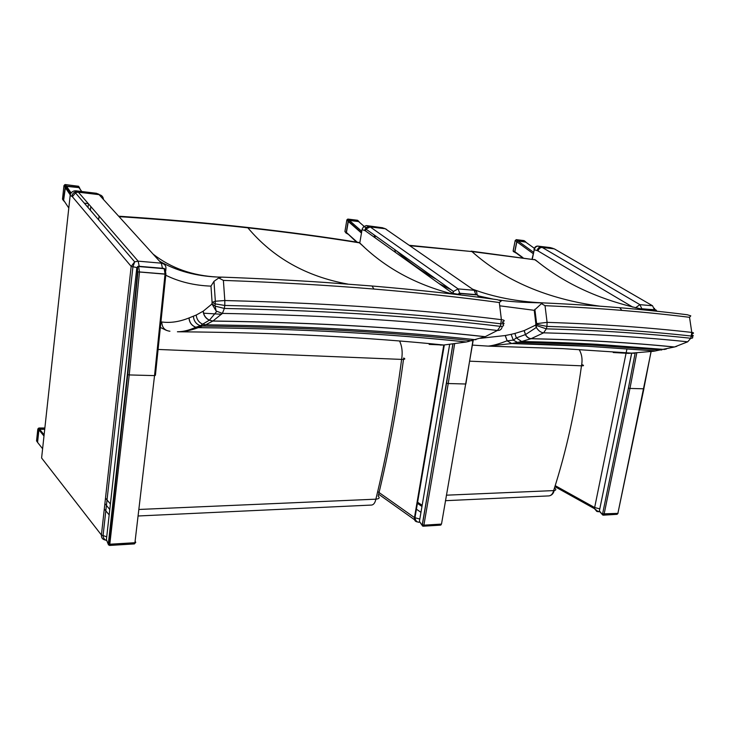 <?xml version="1.0" encoding="UTF-8"?>
<svg xmlns="http://www.w3.org/2000/svg" width="730" height="730" viewBox="0 0 730 730"><rect width="100%" height="100%" fill="white"/><g stroke="black" fill="none" stroke-linecap="round" stroke-linejoin="round"><path stroke-width="1.09" d="M554.864 488.215C556.424 489.556 556.023 490.35 553.641 490.596L446.386 495.186M582.385 364.799C584.164 365.529 583.863 365.876 581.472 365.821C575.386 410.205 566.106 451.797 553.641 490.596C552.829 493.754 551.278 495.515 549.006 495.898L548.586 495.916M441.239 359.999L441.769 360.027M469.919 361.195L581.472 365.821C582.686 359.698 581.91 354.278 579.155 349.56M542.956 302.886C516.949 301.627 493.48 297.046 472.52 289.144M541.459 303.662L534.223 310.305L535.856 323.728L547.089 322.359L545.027 305.678L541.459 303.662L542.983 302.886C570.157 304.1 595.744 305.715 619.743 307.731C643.723 309.739 666.262 312.084 687.35 314.767L690.781 315.853L689.54 317.313L691.784 332.415L690.79 338.264L687.687 341.813L674.483 346.987L653.824 351.23L628.639 353.384L613.236 352.517L615.125 352.179M394.647 249.532L395.368 251.768M535.856 323.728L536.55 324.33L536.605 323.518L534.871 309.292M535.847 324.093L535.619 324.932L536.294 325.443L536.568 324.33L546.962 326.401L547.089 322.359C574.355 323.244 600.005 324.54 624.059 326.246C648.094 327.952 670.669 330.015 691.784 332.415C694.038 332.688 694.048 333.227 691.83 334.039M691.748 334.887C693.929 335.745 693.847 336.138 691.529 336.065C670.423 333.72 647.866 331.73 623.858 330.088C599.832 328.445 574.2 327.223 546.971 326.401L546.314 328.847L536.367 325.489L536.358 327.441C538.302 330.69 540.72 332.488 543.622 332.825L546.332 328.847C573.543 329.622 599.148 330.809 623.155 332.405C647.154 334.012 669.693 335.964 690.772 338.264M535.619 324.932L536.121 326.985M687.678 341.813C666.636 339.587 644.152 337.707 620.226 336.174C596.282 334.641 570.75 333.528 543.64 332.825L531.038 338.72C557.966 339.313 583.334 340.308 607.159 341.731C630.966 343.146 653.35 344.907 674.319 347.024L676.591 346.385M666.399 349.004L664.391 349.46L597.432 344.341C573.707 342.981 548.449 342.032 521.658 341.494L531.038 338.72C528.73 338.547 526.823 337.169 525.317 334.605L516.338 337.926L521.658 341.494L517.57 342.416C544.297 342.936 569.5 343.866 593.189 345.199L661.681 349.998M655.604 350.938L587.212 346.23C563.587 344.916 538.448 344.012 511.803 343.52L517.57 342.416L513.263 340.125L507.158 340.819L511.712 343.538L587.112 346.248L655.494 350.957M472.465 345.107L488.206 346.12L511.712 343.538L507.031 340.81C499.265 343.876 492.987 345.646 488.206 346.12L562.921 348.63L634.023 353.284M409.758 245.7L471.918 251.558L535.345 259.844C565.312 284.545 602.779 301.362 647.747 310.286M689.54 317.313C668.434 314.666 645.877 312.367 621.869 310.387C597.852 308.425 572.238 306.846 545.027 305.678M676.774 346.33L674.483 346.987C653.514 344.87 631.121 343.1 607.314 341.676C583.498 340.262 558.121 339.258 531.184 338.665C528.894 338.492 526.996 337.132 525.49 334.586L524.067 330.626L514.896 333.446L516.338 337.926L513.263 340.125L511.119 334.34L505.297 335.517L507.158 340.819L505.196 335.535L480.468 338.3M534.442 259.442L538.238 262.125M471.069 251.138L535.273 259.834M691.538 336.001C693.363 337.525 693.108 338.282 690.79 338.264M221.226 277.117L217.768 277.062C192.629 275.794 171.075 268.147 153.127 254.14M218.744 277.975L213.972 281.351L210.979 286.133L212.092 302.329L215.341 301.234L224.813 300.532L223.389 280.393L218.744 277.975L221.801 277.117C258.374 278.477 292.867 280.256 325.279 282.464L372.063 286.005C417.606 289.874 459.362 294.436 497.34 299.692L501.282 300.952L499.311 302.521L501.391 319.667L500.378 326.346L497.422 330.471L485.195 336.685L466.196 342.005L443.749 345.016L429.167 344.405M212.092 302.329L215.24 303.89L224.785 305.45L224.813 300.532M502.359 322.377C505.005 323.426 504.585 323.91 501.09 323.828C463.048 319.174 421.201 315.269 375.539 312.084C329.86 308.909 279.608 306.7 224.804 305.45L224.32 308.452L215.186 306.125L216.098 310.989L222.394 313.398L224.347 308.452C279.097 309.611 329.285 311.737 374.928 314.831C420.544 317.933 462.355 321.766 500.36 326.346C503.563 326.401 504.375 325.571 502.806 323.855M212.074 302.786L211.892 303.808L215.186 306.125M211.892 303.808L216.098 310.989M211.727 304.182L203.268 311.144L196.242 315.031L188.988 317.961C189.38 322.532 191.634 325.626 195.75 327.25C189.298 330.252 183.184 331.758 177.408 331.776L177.408 331.776C184.051 331.776 190.977 330.398 198.204 327.651L205.705 324.804L212.941 320.999L222.394 313.398M119.045 216.637C165.108 219.666 208.05 223.398 247.881 227.824C287.885 232.277 325.133 237.296 359.607 242.862L359.726 242.889C384.427 267.49 415.434 284.545 452.746 294.044M499.311 302.521C461.305 297.338 419.504 292.839 373.897 289.043C328.272 285.248 278.103 282.364 223.389 280.393M502.368 321.994C505.096 320.881 504.777 320.105 501.391 319.667C463.322 314.904 421.438 310.87 375.731 307.567C329.996 304.264 279.7 301.919 224.822 300.532M502.258 326.283C501.866 329.157 500.251 330.553 497.422 330.471C459.508 326.018 417.825 322.313 372.373 319.357C326.903 316.4 276.916 314.411 222.422 313.398M485.195 336.685C447.554 332.451 406.218 328.984 361.204 326.255C316.163 323.527 266.742 321.775 212.941 320.999L209.282 320.233L212.822 321.063C266.614 321.839 316.035 323.591 361.067 326.31C406.081 329.038 447.408 332.506 485.048 336.731M358.932 242.47L364.069 246.968M247.205 227.404C287.1 231.857 324.257 236.867 358.649 242.433L359.607 242.862M426.977 343.374L422.195 342.936M189.07 317.933C189.453 322.514 191.716 325.607 195.85 327.223L198.204 327.651C250.938 328.226 299.482 329.759 343.839 332.26C388.177 334.76 428.957 338.008 466.196 342.005L469.244 341.312M466.287 341.978C429.058 337.981 388.269 334.732 343.93 332.232C299.565 329.732 251.02 328.199 198.277 327.624L195.85 327.223L200.449 325.753L202.621 326.073C255.682 326.693 304.483 328.281 349.049 330.836C393.589 333.391 434.532 336.694 471.89 340.755M475.896 339.742C438.447 335.645 397.385 332.287 352.7 329.686C307.987 327.086 258.995 325.461 205.705 324.804L202.648 324.175L200.449 325.753C196.151 324.193 193.806 321.027 193.413 316.263M310.241 335.326L301.472 334.878M158.346 349.46L401.619 359.406C405.004 359.461 405.688 358.996 403.681 358.001C397.239 406.829 388.743 452.874 378.176 496.135C380.001 497.796 379.235 498.818 375.877 499.174C375.129 502.696 373.742 504.658 371.707 505.05L371.333 505.069M138.837 509.467L375.877 499.174C386.526 455.42 395.103 408.827 401.619 359.406C402.759 352.398 402.075 346.257 399.547 340.974M221.564 314.283L203.588 313.179M87.992 207.475L88.266 205.03M88.294 203.633L84.315 203.186M90.821 206.544L90.392 210.267M81.787 191.525L78.94 187.592L65.572 186.278L63.619 200.184L68.803 208.032M44.722 429.286L39.584 429.295L38.918 429.87L37.568 442.389L38.006 442.946M364.024 226.282L358.585 221.564L349.378 220.442L348.374 221.099L346.431 232.478L356.477 242.077M44.749 429.058L39.967 429.067L38.909 428.081M39.967 429.067L38.635 430.207L37.358 442.051L38.17 443.147M37.85 428.975L39.137 428.063L44.858 428.054M63.957 185.612L62.497 199.144L63.337 200.421L65.344 185.995L79.214 187.373L80.254 189.344M63.337 200.421L64.742 201.891M64.787 186.935L63.939 185.685L65.153 184.644M78.165 186.205L79.451 187.428M359.552 222.404L358.804 221.373L349.232 220.204L348.219 220.861L346.202 232.678L347.462 233.947M346.85 219.967L347.526 219.246M357.244 220.287L358.238 220.88M96.223 193.277L98.942 194.253M70.208 195.165L70.162 195.476C70.582 193.003 72.005 191.47 74.433 190.895L75.956 190.849L74.433 190.895L76.157 191.725L77.681 191.689L75.956 190.849L96.552 193.313L98.358 194.153L77.681 191.689L78.375 192.191L75.865 192.483L76.157 191.725M75.601 190.822L75.099 191.214M105.512 540.072C102.656 539.57 101.287 537.882 101.415 535.026L106.726 536.805M136.848 267.563L131.172 266.386L101.415 535.026L41.601 457.993L70.162 195.476L71.841 196.324C72.233 193.979 73.566 192.474 75.838 191.798M71.841 196.324L72.352 196.698L75.865 192.483M72.352 196.698L131.172 266.386L134.676 261.851L138.143 261.157L78.375 192.191L99.079 194.654L161.33 263.174C164.725 263.813 166.257 265.857 165.911 269.288L165.308 269.89M103.441 199.454C103.204 196.781 101.753 195.184 99.079 194.654L101.005 195.293M75.318 192.711L134.676 261.851L132.915 266.924L103.021 536.021C103.596 538.585 104.837 540.091 106.735 540.529M139.238 266.322L138.143 261.157L161.33 263.174L162.471 268.275M163.803 268.439L164.989 269.051M109.537 545.438L108.177 544.096L106.416 539.598L136.829 267.636L138.49 266.313L164.022 268.457L165.272 270.137L165.902 273.996L165.035 274.161L137.514 271.834L127.33 374.536L108.332 543.713L110.157 544.206L134.931 542.709L134.822 543.284L110.047 544.79L108.277 543.978L108.469 544.936M135.105 541.249L135.762 542.308L134.393 543.923L109.655 545.438L129.228 374.937L127.33 374.536M109.582 545.447L134.42 543.914M135.762 542.308L134.931 542.709L154.541 375.612L155.408 375.302L165.883 274.197M366.433 225.579L382.721 227.778M362.135 229.183L363.604 226.683L366.287 225.561L363.604 226.683L366.168 227.532L369.179 226.464L366.597 225.625L384.208 228.253L369.179 226.464L370.22 226.948L366.332 228.791L366.168 227.532M417.396 521.895C415.151 521.658 414.184 520.216 414.476 517.579L419.823 519.067M359.808 242.78L362.053 229.612L364.58 230.461L365.849 227.851M364.58 230.461L365.347 230.817L366.332 228.791M458.239 294.309L452.573 293.268L453.458 291.452L458.084 288.898L370.22 226.948L385.257 228.736L474.181 290.294C476.298 290.686 477.192 292.155 476.854 294.692M387.603 230.361L385.641 228.809M418.253 522.215L419.467 522.078M459.727 293.25L458.084 288.898L474.181 290.294L475.841 294.61M476.909 294.747L477.712 295.039M458.166 294.683L459.508 293.287L477.201 294.774L478.095 295.732M420.042 522.351L419.421 521.375L449.616 344.67M441.404 523.903L440.591 525.144L423.181 526.211L423.893 525.162L448.229 383.533L446.541 383.204L422.259 524.751L423.893 525.162L441.321 524.104L441.175 524.587L423.747 525.655L422.195 524.97L422.442 525.965M423.135 526.211L422.059 525.08M441.55 523.802L473.168 340.472M525.746 242.132L517.816 240.9L516.867 241.803L514.86 251.704L515.407 252.781M526.047 242.351L525.481 241.639L517.707 240.69L516.758 241.593L514.641 252.206L516.283 253.091M516.758 241.593L515.28 240.526L516.365 239.723L515.216 240.508L513.226 250.709M515.225 240.425L513.135 250.791L514.668 251.896M523.72 240.617L524.551 240.964M537.946 246.101L550.904 247.78M532.316 259.123L534.25 249.751C534.935 247.36 536.231 246.165 538.129 246.147L537.782 246.083C535.747 246.083 534.479 247.278 533.977 249.66L537.107 250.573C537.818 248.191 539.132 246.986 541.039 246.968L538.129 246.147L550.228 247.589L553.158 248.419L542.207 247.434C540.282 247.443 538.868 248.601 537.973 250.919L632.801 307.138M534.36 249.332L532.033 259.077M596.775 511.42L594.512 508.691L594.649 507.542L599.795 508.856M635.511 307.777L639.909 304.656L542.207 247.434L554.335 248.875L652.547 305.76L654.381 309.611M555.813 249.733L554.18 248.811M597.441 511.648L599.503 511.21M641.734 308.544L639.909 304.656L652.547 305.76M655.303 309.73L656.042 310.049M640.976 308.973L655.622 309.757L656.307 310.286M599.421 510.69L631.678 353.366M599.85 511.776L602.706 514.969M618.018 513.373L617.087 514.322L603.308 515.161L604.084 514.221L629.953 388.433L628.411 388.141L602.597 513.865L617.881 513.382L603.929 514.659L602.36 514.148M603.245 515.17L602.369 514.148M643.887 388.807L617.881 513.382L651.096 351.668M439.086 283.614L450.93 289.655M499.712 305.806L534.223 310.305M535.4 325.233L524.231 330.571L525.49 334.586L536.358 327.441M514.896 333.446L511.119 334.34M409.165 245.289L471.918 251.558C504.74 280.831 547.464 299.045 600.096 306.198M621.869 310.387L619.743 307.731M165.792 275.237C179.206 281.862 194.271 285.494 210.979 286.133M203.268 311.144C203.697 315.287 205.75 318.298 209.428 320.178L216.719 311.445M203.141 311.217C203.57 315.342 205.623 318.344 209.282 320.233L202.648 324.175C198.788 322.386 196.653 319.338 196.242 315.031M188.988 317.961C179.37 321.82 170.3 323.153 161.768 321.976C162.014 327.533 164.734 330.617 169.935 331.228M161.768 321.976L161.284 321.912M160.691 327.606L166.467 330.398M118.652 216.199C164.551 219.228 207.357 222.96 247.068 227.386L247.881 227.824C273.029 257.772 306.335 276.524 347.799 284.07M373.897 289.043L372.063 286.005M400.058 341.019L400.067 342.087M199.792 325.534L203.561 325.735M65.016 187.218L70.253 194.937M71.129 192.975L66.412 186.068M78.94 187.592L81.696 191.516M42.605 448.731L37.568 442.389M38.918 429.87L43.992 436.038M44.128 434.806L39.584 429.295M375.184 236.894L374.39 236.21M348.265 221.436L361.459 233.071M357.207 242.196L346.431 232.478M361.761 231.319L349.378 220.442M373.203 234.257L374.891 235.717M37.358 442.051L36.564 440.801M36.536 441.011L37.805 429.194L38.635 430.207M66.193 185.785L65.408 184.644L78.411 186.232L79.214 187.373M349.232 220.204L348.046 219.164L357.609 220.332L358.804 221.373M348.119 221.199L346.823 220.058L344.916 231.519L346.202 232.678M346.239 233.253L344.916 231.519M99.088 216.089L98.65 219.885M109.171 514.924L104.299 508.992M105.494 498.152L110.403 503.965M165.701 271.076L165.847 269.835M138.271 266.313L136.939 267.782L137.514 271.834M108.733 544.47L127.741 374.718L137.952 271.779L139.466 272.089L129.228 374.937L154.541 375.612L165.035 274.161L165.893 274.06M163.903 268.394L138.381 266.249L137.578 266.541L137.532 271.688M139.476 271.952L138.654 266.541L164.186 268.686L165.053 274.024L139.476 271.952M443.785 345.007L414.476 517.579L377.693 491.573M378.642 494.228L414.54 519.723M420.964 512.341L415.954 508.865M417.14 501.884L422.168 505.315M365.347 230.817L452.573 293.268L452.445 293.971M459.115 293.341L459.745 293.478L458.586 294.728M420.407 522.89L422.022 525.18M422.049 525.08L419.421 521.375M423.081 526.22L422.332 525.116M452.801 344.35L446.541 383.204M472.949 340.527L465.859 384.007L448.229 383.533L454.58 344.131M460.721 294.984L459.745 293.478L477.447 294.966L478.643 297.21M516.867 241.803L533.155 253.611M523.045 257.754L514.86 251.704M533.447 252.197L517.816 240.9M525.29 241.812L534.351 248.309M517.707 240.69L516.365 239.723L524.131 240.672L525.481 241.639M513.619 251.786L513.135 251.093L514.641 252.206M626.951 348.894L594.649 507.542L555.612 485.87M537.107 250.573L537.973 250.919M641.195 308.772L641.998 308.772L641.296 309.036M635.127 353.238L628.411 388.141M651.023 351.677L643.823 388.807L629.953 388.433L636.742 353.156M641.998 308.772L655.887 309.931L656.945 311.236M554.207 490.551C553.404 493.662 551.661 495.451 549.006 495.898L445.428 500.689M396.408 250.791C408.453 261.824 421.858 271.377 436.622 279.453M478.168 295.86L493.325 299.145M499.046 300.048C507.113 301.253 517.013 302.074 528.748 302.512L542.454 302.913M159.505 261.167C176.268 270.812 195.695 276.104 217.768 277.062M215.341 301.234L213.972 281.351M215.204 303.872L215.304 301.244M215.24 303.89L215.012 306.043M362.655 245.663L359.379 242.606M440.199 345.062L443.749 345.016C406.619 341.211 365.986 338.154 321.848 335.855C277.619 333.555 229.475 332.196 177.408 331.776M138.07 515.991L371.707 505.05M70.655 193.751L65.572 186.278M39.174 429.432L44.065 435.372M361.523 232.688L348.374 221.099M39.046 427.999L44.868 427.99M39.146 429.34L38.316 428.337L39.028 427.999M65.344 185.995L64.55 184.827L65.289 184.562L78.639 186.287M348.219 220.861L346.96 219.748L347.854 219.082M357.417 220.25L347.891 219.082M358.019 220.688L357.481 220.259M98.021 193.998L96.479 193.286M75.847 190.813L96.342 193.268M109.783 509.467L104.892 503.59M163.94 268.394L164.597 268.786M108.752 544.48L109.637 545.438M421.967 506.474L416.949 503.034M452.974 294.071L453.458 291.452L366.068 229.165M419.595 522.215L418.892 522.26C416.812 522.114 415.498 520.645 414.95 517.853L444.315 344.998M458.376 293.989L459.343 293.223L477.046 294.71M422.323 525.107L452.938 344.341M441.121 524.815L423.163 526.211M514.832 252.023L522.488 257.681M523.912 240.59L516.183 239.641M555.302 486.864L594.512 508.691L598.308 511.721L599.485 511.648M523.31 301.298L523.109 302.266M654.682 309.639L654.491 308.306M640.83 308.936L655.449 309.702M631.614 353.366L599.385 510.872L602.834 515.07M617.936 513.382L617.087 514.322L603.29 515.17"/></g></svg>
